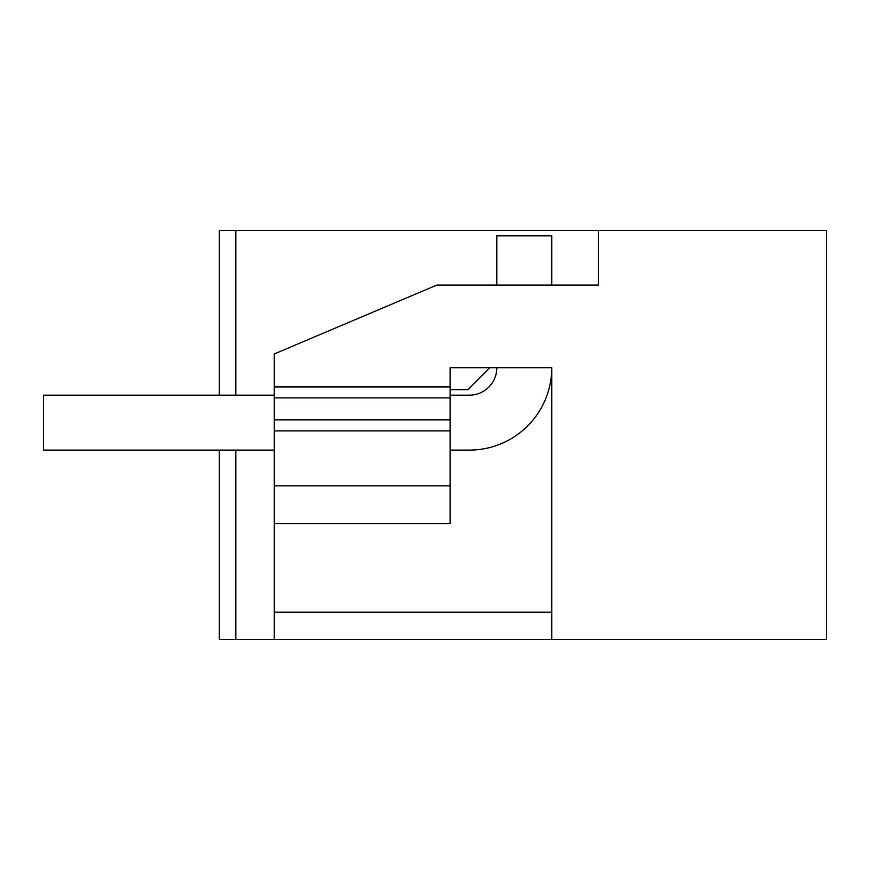 <?xml version="1.0" encoding="UTF-8"?>
<svg xmlns="http://www.w3.org/2000/svg" width="870" height="870" viewBox="0 0 870 870"><rect width="100%" height="100%" fill="white"/><g stroke="black" fill="none" stroke-linecap="round" stroke-linejoin="round"><path stroke-width="1.3" d="M274.278 639.678L274.278 353.949L436.805 285.088L598.473 285.088L598.473 230.322L826.5 230.322L826.5 639.678L219.327 639.678L219.327 450.105L43.5 450.105L274.278 450.105M551.765 639.678L551.765 367.695L450.105 367.695L450.105 386.922L274.278 386.922M450.105 450.105L469.343 450.105A82.422 82.422 0 0 0 551.765 367.695L551.765 612.208L274.278 612.208M436.805 285.088L496.813 285.088L496.813 235.813L551.765 235.813L551.765 285.088L598.473 285.088M598.473 230.322L235.813 230.322L235.813 395.165M235.813 450.105L235.813 639.678M235.813 230.322L219.327 230.322L219.327 395.165M274.278 397.905L450.105 397.905L450.105 386.922M450.105 397.905L450.105 523.555L274.278 523.555M450.105 395.165L469.343 395.165A27.47 27.47 0 0 0 496.813 367.695L489.951 367.695L467.973 389.673L450.105 389.673M274.278 485.83L450.105 485.83M274.278 430.878L450.105 430.878M274.278 395.165L43.5 395.165L43.5 450.105M274.278 419.895L450.105 419.895"/></g></svg>
